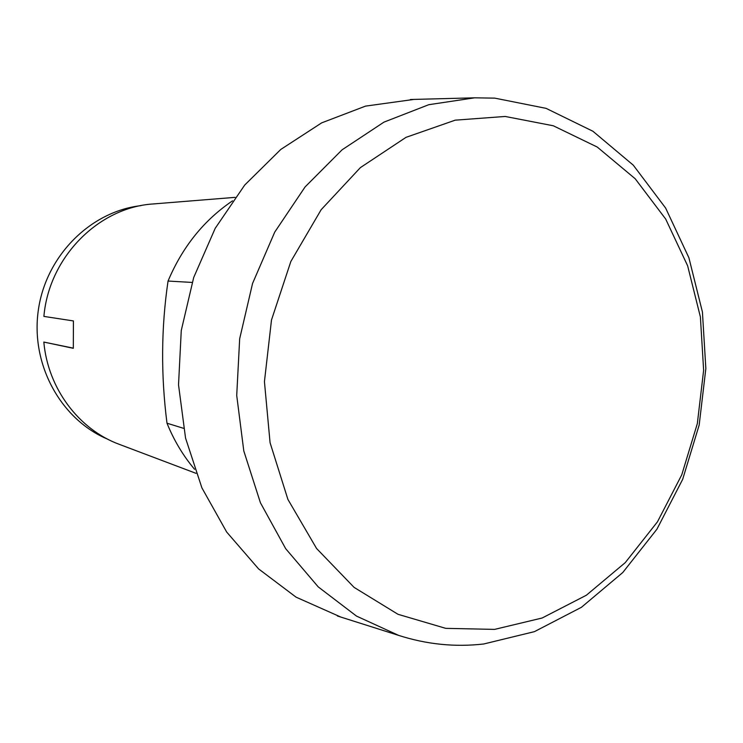 <?xml version="1.0" encoding="UTF-8"?>
<svg xmlns="http://www.w3.org/2000/svg" width="743" height="743" viewBox="0 0 743 743"><rect width="100%" height="100%" fill="white"/><g stroke="black" fill="none" stroke-linecap="round" stroke-linejoin="round"><path stroke-width="1.11" d="M196.041 473.347L119.363 444.37C78.99 429.575 47.942 388.617 43.828 342.068L73.316 348.309L73.418 320.939L43.893 316.407C48.982 256.948 98.865 207.204 153.355 203.944L235.057 197.359M43.828 342.068L73.297 348.151M140.984 205.644C90.609 211.337 45.88 255.768 38.311 310.295C30.472 364.776 61.13 419.869 107.949 439.308M194.564 469.288C183.131 455.728 173.946 440.367 166.989 423.213C160.832 374.983 161.185 327.589 168.048 281.049C182.406 246.955 203.898 220.216 232.522 200.842M168.048 281.049L192.112 282.433M166.989 423.213L183.502 428.302M340.851 617.071L296.086 597.168L258.61 568.924L226.699 532.072L201.91 487.882L185.555 438.101L178.524 384.855L181.264 330.505L193.691 277.529L215.21 228.315L244.735 185.026L280.798 149.436L321.673 122.864L365.51 106.119L414.037 99.404M494.745 98.132L546.086 108.357L592.923 131.26L633.277 165.16L665.626 208.049L688.9 257.756L702.423 312.004L705.85 368.528L699.172 425.052L682.668 479.346L656.914 529.211L622.764 572.537L581.407 607.31L534.412 631.652L483.674 643.995C455.041 647.264 426.696 644.395 398.629 635.386L356.482 616.077L318.245 586.905L285.693 548.696L260.431 502.779L243.797 450.955L236.72 395.452L239.673 338.762L252.555 283.473L274.734 232.104L305.085 186.93L342.086 149.817L383.964 122.131L428.785 104.698L474.628 97.825L494.745 98.132M505.194 116.456L553.294 125.771L597.261 147.058L635.2 178.757L665.672 219.018L687.628 265.78L700.389 316.917L703.63 370.246L697.333 423.594L681.758 474.823L657.453 521.837L625.262 562.618L586.338 595.245L542.167 618L494.569 629.395L445.716 628.346L398.016 614.303L354.095 587.388L316.583 548.501L287.903 499.407L270.071 442.698L264.434 381.661L271.492 320.001L290.838 261.499L321.152 209.712L360.401 167.602L406.031 137.334L455.236 120.162L505.194 116.456M474.628 97.825L410.433 99.506M398.629 635.386L337.406 615.984"/></g></svg>
